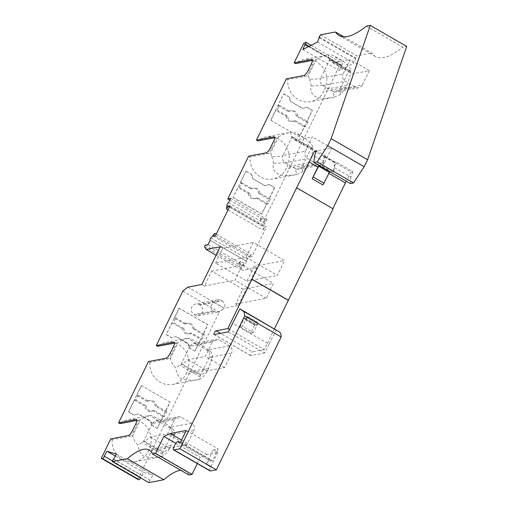 <?xml version="1.0" encoding="UTF-8"?>
<svg xmlns="http://www.w3.org/2000/svg" width="508" height="508" viewBox="0 0 508 508"><rect width="100%" height="100%" fill="white"/><g stroke="black" fill="none" stroke-linecap="round" stroke-linejoin="round"><path stroke-width="0.38" stroke-dasharray="2.54 1.91" d="M172.123 322.809L182.556 328.835L183.909 328.581L173.469 322.555L172.123 322.809L166.179 334.632L171.768 337.858L176.028 336.544L188.1 343.51L189.408 347.891L187.909 343.548L175.831 336.582M201.828 284.493L204.4 285.979L211.639 271.126L242.945 289.198L235.706 304.044L238.277 305.53L256.667 267.818L254.095 266.332L246.856 281.184L215.551 263.112L246.062 257.34L253.308 242.487L284.613 260.56L277.368 275.406L246.062 257.34M246.856 281.184L277.368 275.406M266.217 298.272L234.912 280.2L242.151 265.354L273.463 283.42L266.217 298.272L235.706 304.044M242.945 289.198L273.463 283.42M211.639 271.126L242.151 265.354M204.4 285.979L234.912 280.2M215.551 263.112L222.79 248.266L253.308 242.487M254.095 266.332L284.613 260.56M199.898 305.162L199.003 304.641A5.658 5.264 -100.7 0 0 195.536 304.038A5.658 5.264 -100.7 0 0 191.357 308.674A5.658 5.264 -100.7 0 0 194.177 314.541L195.072 315.062A5.658 5.264 -100.7 0 0 198.533 315.665A5.658 5.264 -100.7 0 0 202.711 311.029A5.658 5.264 -100.7 0 0 199.898 305.162L222.11 300.958L221.215 300.438L199.003 304.641M213.214 310.94L215.798 312.045L218.249 311.925L224.46 308.464L214.179 302.533C212.249 302.895 208.826 308.077 213.214 310.94L194.177 314.541M214.179 302.533A5.658 5.264 -100.7 0 1 217.748 299.834A5.658 5.264 -100.7 0 1 221.215 300.438M222.11 300.958A5.658 5.264 -100.7 0 1 224.46 308.464M191.656 333.051L190.303 333.305L200.743 339.331L202.095 339.077L191.656 333.051A5.385 5.017 -100.7 0 1 189.935 333.75A5.385 5.017 -100.7 0 1 183.909 328.581M366.401 26.13L402.85 47.168L406.718 46.438M343.872 36.811L371.951 53.016A113.125 32.214 -60 0 0 375.495 56.54A113.125 32.214 -60 0 0 402.85 47.168M320.51 34.817L356.959 55.855L371.951 53.016M319.259 37.7L355.314 58.509L356.959 55.855M319.494 37.154L355.943 58.191L355.314 58.509M317.424 42.05L353.879 63.087L355.943 58.191M302.87 49.505L339.325 70.542L353.879 63.087M308.464 46.641L341.389 65.646L339.325 70.542M309.093 46.323L342.011 65.322L341.389 65.646M311.131 45.276L342.329 63.284L342.011 65.322M303.644 43.39L340.093 64.427L342.329 63.284M116.434 454.146L152.889 475.183L143.383 472.281L140.659 477.888M113.652 459.181L150.108 480.219L152.889 475.183M178.651 442.595L210.63 461.054A4.851 1.378 -60 0 0 210.382 459.924A4.851 1.378 -60 0 0 206.216 464.458L213.347 449.84L217.818 452.425L206.705 454.527L200.292 457.454L197.301 463.575M217.818 452.425L210.693 467.036A4.851 1.378 -60 0 0 210.007 470.91M181.546 440.004L206.705 454.527M213.347 449.84L218.173 448.926L212.427 460.712L210.63 461.054M186.195 430.473L218.173 448.926M175.857 443.351L200.292 457.454M180.448 442.258L212.427 460.712M115.354 456.101L143.383 472.281M112.56 461.023L141.008 477.444M104.153 456.279L140.602 477.317M248.647 156.14L250.031 156.94A20.472 19.056 -100.7 0 0 272.904 178.994A20.472 19.056 -100.7 0 0 286.087 168.688L287.007 166.802A20.472 19.056 -100.7 0 0 285.248 145.091A20.472 19.056 -100.7 0 0 266.205 136.881A20.472 19.056 -100.7 0 0 257.848 140.913M286.36 78.829L287.738 79.629A20.472 19.056 -100.7 0 0 310.61 101.683A20.472 19.056 -100.7 0 0 323.799 91.377L324.714 89.491A20.472 19.056 -100.7 0 0 322.955 67.78A20.472 19.056 -100.7 0 0 303.911 59.569A20.472 19.056 -100.7 0 0 295.554 63.602M229.768 200.069L260.655 217.894L260.426 218.376L264.001 220.44L340.093 64.427M270.326 199.187L259.886 193.161L258.534 193.415L268.973 199.441L270.326 199.187L268.027 203.899L266.675 204.153L261.652 214.09L274.53 187.693L268.935 184.468L264.878 185.744L252.8 178.778L251.498 174.396L245.904 171.171L233.026 197.568L238.049 187.636L239.401 187.376L241.7 182.664L240.347 182.918L245.904 171.171M261.652 214.09L233.026 197.568M290.506 101.467L302.584 108.433L306.648 107.156L312.236 110.382L299.358 136.779L270.739 120.256L283.61 93.859L289.204 97.085L290.506 101.467L302.774 108.394L306.838 107.118L312.426 110.344L306.68 122.13L308.032 121.876L297.593 115.849L296.24 116.103L306.68 122.13M230.588 198.393L267.037 219.431L265.487 219.723L261.912 217.659L260.655 217.894M228.492 202.679L264.941 223.717L267.037 219.431M228.009 209.969L263.023 230.175L263.354 226.212A1.619 0.457 120 0 1 263.982 224.695A1.619 0.457 120 0 1 264.941 223.717M229.406 207.099L264.42 227.305L263.023 230.175M229.997 205.886L266.446 226.924L264.42 227.305M215.398 235.82L251.847 256.858L266.446 226.924M213.373 236.201L249.822 257.239L251.847 256.858M216.205 234.163L251.219 254.368L249.822 257.239M210.909 237.966L247.364 259.004L251.219 254.368M247.364 259.004A1.619 0.457 -60 0 0 246.539 260.413A1.619 0.457 -60 0 0 246.475 261.328A1.619 0.457 -60 0 0 246.596 261.341L210.141 240.303M208.051 244.589L244.5 265.627L246.596 261.341M205.251 245.123L238.125 264.096L239.382 263.855L242.957 265.919L244.5 265.627M204.489 246.685L240.938 267.722L241.935 265.678L244.24 263.296L242.957 265.919M238.125 264.096L238.36 263.614L241.935 265.678M216.11 255.213L242.57 270.485L240.938 267.722M256.667 267.818L242.57 270.485M222.79 248.266L220.218 246.78M187.725 287.16L224.18 308.197L238.277 305.53M182.791 291.173L219.24 312.21L224.18 308.197M137.738 479.323L219.24 312.21M128.327 435.54L129.711 436.34L112.135 439.668L110.757 438.868M112.135 439.668A20.472 19.056 79.3 0 0 135.007 461.721A20.472 19.056 79.3 0 0 148.196 451.415L149.111 449.529A20.472 19.056 79.3 0 0 147.352 427.819A20.472 19.056 79.3 0 0 128.308 419.608A20.472 19.056 79.3 0 0 119.952 423.64M166.033 358.229L167.418 359.029L149.841 362.356L148.463 361.556M149.841 362.356A20.472 19.056 79.3 0 0 172.714 384.41A20.472 19.056 79.3 0 0 185.903 374.104L186.823 372.218A20.472 19.056 79.3 0 0 185.058 350.507A20.472 19.056 79.3 0 0 166.014 342.297A20.472 19.056 79.3 0 0 157.658 346.329M189.211 347.923L194.805 351.155L207.677 324.752L179.057 308.235L166.179 334.632M151.505 425.234L157.099 428.466L169.97 402.063L141.345 385.547L128.473 411.944L134.061 415.169L138.322 413.855L150.393 420.821L151.702 425.202L150.203 420.859L138.125 413.893M188.925 475.012A80.804 23.012 -60 0 0 185.68 471.126A80.804 23.012 -60 0 0 180.696 470.262M113.246 459.054L150.108 480.219M148.825 482.6L149.695 480.092M239.382 263.855L240.659 261.233L244.24 263.296M240.659 261.233L238.36 263.614M260.426 218.376L260.629 220.281L264.211 222.345L264.001 220.44M260.629 220.281L261.912 217.659M265.487 219.723L264.211 222.345M157.099 428.466L151.702 425.202M141.345 385.547L169.97 402.063M136.779 419.881L137.528 420.313A5.385 1.537 120 0 1 137.922 420.357A5.385 1.537 120 0 1 137.16 424.663L133.941 431.26A5.385 1.537 -60 0 1 129.711 436.34L132.709 435.769L140.526 419.741L136.849 420.44M170.345 447.224L174.536 435.045L171.768 433.991C172.536 431.184 171.704 429 169.272 427.431L158.318 421.164L156.388 420.821L154.464 421.367L152.216 423.628L174.619 419.386L167.608 433.762L150.324 437.039L144.621 441.325L143.478 441.541L162.712 452.641L161.969 456.47C165.157 455.098 167.951 452.018 170.345 447.224L148.196 451.415M171.45 434.727L162.712 452.641L163.849 452.425L169.551 448.139L186.836 444.862L193.853 430.486L171.45 434.727L171.768 433.991M174.619 419.386A5.385 5.017 -100.7 0 1 178.092 416.674A5.385 5.017 -100.7 0 1 181.394 417.252L191.681 423.189A5.385 5.017 -100.7 0 1 193.853 430.486M186.836 444.862L167.608 433.762M144.621 441.325L163.849 452.425M152.216 423.628L143.478 441.541L137.998 445.129C135.064 442.214 133.299 439.096 132.709 435.769M152.54 423.088L144.52 417.487L150.33 415.455L128.308 419.608M174.536 435.045C174.847 432.162 174.219 430.041 172.663 428.682C161.334 420.351 153.886 415.938 150.33 415.455L158.928 421.462M144.52 417.487L140.526 419.741M161.969 456.47L157.004 457.467L152.057 457.606L147.244 456.99L142.659 455.695C140.379 453.333 138.824 449.809 137.998 445.129M150.324 437.039L169.551 448.139M157.29 428.428L163.036 416.643L164.389 416.389L166.688 411.671L165.335 411.931L170.167 402.031M164.389 416.389L153.949 410.362L152.597 410.616L163.036 416.643M138.062 395.154L148.501 401.174L147.149 401.434L136.716 395.408L138.062 395.154L135.763 399.866L134.41 400.12L128.664 411.905L134.258 415.131L138.322 413.855M134.41 400.12L144.85 406.146A5.385 5.017 -100.7 0 0 150.876 411.315A5.385 5.017 -100.7 0 0 152.597 410.616M147.149 401.434A5.385 5.017 -100.7 0 1 148.876 400.729A5.385 5.017 -100.7 0 1 154.896 405.905L165.335 411.931M141.542 385.509L136.716 395.408M148.501 401.174A5.385 5.017 -100.7 0 1 150.222 400.475A5.385 5.017 -100.7 0 1 156.248 405.644L154.896 405.905M153.949 410.362A5.385 5.017 -100.7 0 1 152.229 411.061A5.385 5.017 -100.7 0 1 146.202 405.892L144.85 406.146M135.763 399.866L146.202 405.892M166.688 411.671L156.248 405.644M264.878 185.744L268.935 184.468M252.8 178.778L265.068 185.706M274.676 137.154L275.419 137.585L274.745 137.712M271.736 156.654C272.872 159.169 273.38 161.417 273.272 163.386C271.907 173.355 279.063 177.184 294.735 174.86L296.653 174.46L295.281 168.65L285.096 162.776C282.912 161.093 282.137 158.864 282.766 156.077L271.736 156.654L270.605 153.041L250.031 156.94M292.862 137.382L291.719 137.598L282.988 155.512L305.391 151.27L312.401 136.893L295.116 140.17L292.862 137.382L312.09 148.482L314.344 151.263L331.635 147.993L324.618 162.369L302.216 166.611L310.953 148.698L313.011 146.78C312.776 152.438 311.493 157.715 309.162 162.611L302.927 171.812L301.854 167.278L300.653 168.548L298.837 169.31L296.945 169.304L295.281 168.65M302.216 166.611L301.854 167.278M324.618 162.369A5.385 5.017 79.3 0 1 321.151 165.081A5.385 5.017 79.3 0 1 317.849 164.503L307.562 158.566A5.385 5.017 79.3 0 1 305.391 151.27M331.635 147.993L312.401 136.893M312.09 148.482L310.953 148.698L291.719 137.598L290.595 132.264L266.205 136.881M282.766 156.077L282.988 155.512M274.434 136.836L275.812 137.63A5.385 1.537 120 0 0 275.419 137.585L278.422 137.014L270.605 153.041M278.422 137.014C281.661 134.785 285.598 133.229 290.227 132.334M296.653 174.46L302.927 171.812M266.224 152.813L267.602 153.613A5.385 1.537 -60 0 0 271.837 148.533L275.057 141.935A5.385 1.537 120 0 0 275.812 137.63M313.011 146.78L310.407 142.945L305.206 138.398L298.945 135.255L295.694 132.899L292.983 132.175L290.595 132.264M295.116 140.17L314.344 151.263M274.53 187.693L269.132 184.429M274.72 187.655L268.973 199.441M268.027 203.899L257.588 197.872L256.235 198.133L266.675 204.153M258.534 193.415A5.385 5.017 79.3 0 0 252.508 188.246A5.385 5.017 79.3 0 0 250.787 188.944L252.139 188.69A5.385 5.017 79.3 0 1 253.86 187.985L252.508 188.246M259.886 193.161A5.385 5.017 79.3 0 0 253.86 187.985M239.401 187.376L249.841 193.402A5.385 5.017 79.3 0 0 255.867 198.577A5.385 5.017 79.3 0 0 257.588 197.872M241.7 182.664L252.139 188.69M233.223 197.536L261.849 214.052M249.841 193.402L248.488 193.656L238.049 187.636M248.488 193.656A5.385 5.017 79.3 0 0 254.514 198.831A5.385 5.017 79.3 0 0 256.235 198.133M240.347 182.918L250.787 188.944M246.101 171.132L251.498 174.396M251.689 174.358L252.99 178.74M270.739 120.256L299.358 136.779M312.382 59.842L313.131 60.274L312.452 60.401M309.448 79.343C310.579 81.858 311.087 84.106 310.979 86.074C309.613 96.044 316.77 99.873 332.442 97.549L334.366 97.149L332.988 91.338L322.802 85.465C320.618 83.782 319.843 81.553 320.472 78.765L309.448 79.343L308.312 75.73L287.738 79.629M330.568 60.071L329.432 60.287L320.694 78.2L343.097 73.958L350.107 59.582L332.823 62.859L330.568 60.071L349.796 71.171L352.057 73.958L369.341 70.682L362.325 85.058L339.922 89.3L348.659 71.387L350.717 69.469C350.482 75.127 349.199 80.404 346.869 85.3L340.633 94.501L339.56 89.967L338.36 91.237L336.544 91.999L334.651 91.992L332.988 91.338M339.922 89.3L339.56 89.967M362.325 85.058A5.385 5.017 79.3 0 1 358.858 87.77A5.385 5.017 79.3 0 1 355.556 87.192L345.269 81.255A5.385 5.017 79.3 0 1 343.097 73.958M369.341 70.682L350.107 59.582M349.796 71.171L348.659 71.387L329.432 60.287L328.301 54.953L303.911 59.569M320.472 78.765L320.694 78.2M312.141 59.525L313.525 60.319A5.385 1.537 120 0 0 313.131 60.274L316.128 59.703L308.312 75.73M316.128 59.703C319.367 57.474 323.304 55.918 327.933 55.023M334.366 97.149L340.633 94.501M303.93 75.502L305.314 76.302A5.385 1.537 -60 0 0 309.543 71.222L312.763 64.624A5.385 1.537 120 0 0 313.525 60.319M350.717 69.469L348.113 65.634L342.913 61.087L336.652 57.944L333.4 55.588L330.689 54.864L328.301 54.953M332.823 62.859L352.057 73.958M308.032 121.876L305.733 126.587L304.381 126.841L299.555 136.741M305.733 126.587L295.294 120.561L293.941 120.821L304.381 126.841M270.929 120.225L275.755 110.325L277.108 110.065L279.406 105.353L278.054 105.607L283.61 93.859M296.24 116.103A5.385 5.017 79.3 0 0 290.214 110.934A5.385 5.017 79.3 0 0 288.493 111.633L289.846 111.379A5.385 5.017 79.3 0 1 291.567 110.674L290.214 110.934M297.593 115.849A5.385 5.017 79.3 0 0 291.567 110.674M277.108 110.065L287.547 116.091A5.385 5.017 79.3 0 0 293.573 121.266A5.385 5.017 79.3 0 0 295.294 120.561M279.406 105.353L289.846 111.379M287.547 116.091L286.195 116.345L275.755 110.325M286.195 116.345A5.385 5.017 79.3 0 0 292.221 121.52A5.385 5.017 79.3 0 0 293.941 120.821M278.054 105.607L288.493 111.633M283.807 93.821L289.204 97.085M289.395 97.047L290.697 101.429M174.485 342.57L175.235 343.002A5.385 1.537 120 0 1 175.628 343.046A5.385 1.537 120 0 1 174.866 347.351L171.647 353.949A5.385 1.537 -60 0 1 167.418 359.029L170.415 358.457L178.232 342.43L174.555 343.129M208.058 369.913L212.242 357.734L209.474 356.68C210.242 353.873 209.41 351.688 206.978 350.12L196.024 343.853L194.094 343.51L192.17 344.056L189.922 346.316L212.325 342.075L205.315 356.451L188.03 359.728L182.328 364.014L181.185 364.23L200.419 375.329L199.676 379.159C202.863 377.787 205.657 374.707 208.058 369.913L185.903 374.104M209.156 357.416L200.419 375.329L201.555 375.114L207.264 370.827L224.549 367.551L231.559 353.174L209.156 357.416L209.474 356.68M212.325 342.075A5.385 5.017 -100.7 0 1 215.798 339.363A5.385 5.017 -100.7 0 1 219.1 339.941L229.387 345.878A5.385 5.017 -100.7 0 1 231.559 353.174M224.549 367.551L205.315 356.451M182.328 364.014L201.555 375.114M189.922 346.316L181.185 364.23L175.704 367.817C172.771 364.909 171.006 361.785 170.415 358.457M190.246 345.777L182.226 340.176L188.036 338.144L166.014 342.297M212.242 357.734C212.554 354.851 211.925 352.73 210.369 351.371C199.041 343.04 191.592 338.626 188.036 338.144L196.634 344.151M182.226 340.176L178.232 342.43M199.676 379.159L194.716 380.155L189.763 380.295L184.95 379.679L180.365 378.384C178.086 376.022 176.53 372.504 175.704 367.817M188.03 359.728L207.264 370.827M194.805 351.155L189.408 347.891M194.996 351.117L200.743 339.331M166.37 334.594L171.964 337.82L176.028 336.544M190.303 333.305A5.385 5.017 -100.7 0 1 188.582 334.004A5.385 5.017 -100.7 0 1 182.556 328.835M179.057 308.235L207.874 324.72L203.041 334.62L204.394 334.359L202.095 339.077M179.248 308.197L174.422 318.097L175.774 317.843L173.469 322.555M175.774 317.843L186.207 323.863L184.861 324.123L174.422 318.097M186.207 323.863A5.385 5.017 -100.7 0 1 187.935 323.164A5.385 5.017 -100.7 0 1 193.954 328.333L192.602 328.593L203.041 334.62M204.394 334.359L193.954 328.333M184.861 324.123A5.385 5.017 -100.7 0 1 186.582 323.418A5.385 5.017 -100.7 0 1 192.602 328.593M276.365 329.87L269.018 344.208L232.569 323.171M258.312 322.682L247.58 316.49L242.538 326.333L240.1 326.917L250.831 333.115L254.946 324.688L244.208 318.491L255.124 324.479L256.026 324.256L256.026 325.926L257.759 322.79L258.312 322.682L253.276 332.524L242.538 326.333M269.018 344.208L264.763 352.933L228.314 331.895M274.447 328.765L264.287 349.599L229.476 329.508M240.1 326.917L244.208 318.491M334.277 162.395L323.406 156.464L324.136 156.089L351.047 172.079L352.977 171.71L336.207 162.033L335.178 162.223L324.441 156.032L325.469 155.835L316.528 150.673M323.539 156.204L316.059 151.886M325.469 155.835L323.399 161.207L314.452 156.045M323.399 161.207L323.031 165.564L333.762 171.761L334.131 167.405L336.207 162.033M352.977 171.71L350.907 177.082L334.131 167.405M350.907 177.082L350.355 183.547M318.795 165.329L318.986 164.96L329.717 171.158L322.917 184.963M351.047 172.079L346.297 181.204M332.842 208.686L296.272 187.884M333.115 208.845L332.727 208.921M264.287 349.599L252.508 351.828L220.523 333.369M264.763 352.933L250.666 355.6A2.153 0.616 120 0 1 250.507 355.581A2.153 0.616 120 0 1 250.933 353.632A2.153 0.616 120 0 1 252.508 351.828M323.406 156.464L324.136 156.089M334.867 162.287L334.137 162.662M318.878 165.379L318.986 164.96M329.717 171.158L329.609 171.571M324.441 156.032L322.301 166.116L323.031 165.564M322.301 166.116L333.038 172.307L335.178 162.223M333.762 171.761L333.038 172.307M253.276 332.524L250.831 333.115M247.58 316.49L247.028 316.592L257.759 322.79M244.392 318.287L245.294 318.065L245.294 319.729L247.028 316.592M245.294 319.729L256.026 325.926M245.294 318.065L256.026 324.256M214.109 311.455L195.072 315.062M210.693 467.036L206.216 464.458M226.905 205.175L263.354 226.212M171.266 445.338L149.111 449.529M162.382 454.171L142.221 442.538M158.991 421.494L181.394 417.252M191.681 423.189L169.272 427.431M172.663 428.682L169.113 427.336M132.556 430.46L133.941 431.26M137.16 424.663L135.776 423.863M309.162 162.611L287.007 166.802M308.242 164.497L286.087 168.688M311.772 147.879L291.617 136.239M285.096 162.776L273.272 163.386M285.159 162.808L307.562 158.566M317.849 164.503L295.44 168.745M273.672 141.135L275.057 141.935M271.837 148.533L270.453 147.733M346.869 85.3L324.714 89.491M345.948 87.186L323.799 91.377M349.479 70.568L329.324 58.928M322.802 85.465L310.979 86.074M322.866 85.496L345.269 81.255M355.556 87.192L333.146 91.434M311.379 63.824L312.763 64.624M309.543 71.222L308.159 70.422M208.972 368.027L186.823 372.218M200.089 376.86L179.927 365.227M196.698 344.183L219.1 339.941M229.387 345.878L206.978 350.12M210.369 351.371L206.82 350.025M174.866 347.351L173.482 346.551M170.269 353.155L171.647 353.949M250.666 355.6L214.217 334.562M217.748 299.834L195.536 304.038M217.894 312.001L198.533 315.665M375.495 56.54L339.046 35.503M210.382 459.924L179.934 442.354M246.475 261.328L210.121 240.347M185.68 471.126L149.225 450.088M155.797 420.897L178.092 416.674M159.214 457.137L135.007 461.721M137.922 420.357L136.538 419.564M150.222 400.475L148.876 400.729M152.229 411.061L150.876 411.315M321.151 165.081L298.837 169.31M303.727 137.477L296.526 133.325M294.735 174.86L272.904 178.994M255.867 198.577L254.514 198.831M358.858 87.77L336.544 91.999M341.433 60.166L334.232 56.013M332.442 97.549L310.61 101.683M293.573 121.266L292.221 121.52M193.504 343.586L215.798 339.363M175.628 343.046L174.244 342.252M196.92 379.825L172.714 384.41M189.935 333.75L188.582 334.004M187.935 323.164L186.582 323.418M214.059 334.543L250.507 355.581"/><path stroke-width="0.76" d="M216.344 469.817L281.146 336.95L244.697 315.913L179.895 448.78L216.344 469.817L210.356 470.948A4.851 1.378 -60 0 1 210.007 470.91L173.552 449.872A4.851 1.378 -60 0 0 173.907 449.91L210.356 470.948M179.895 448.78L173.907 449.91M343.872 36.811L335.502 31.979A113.125 32.214 -60 0 0 339.046 35.503A113.125 32.214 -60 0 0 366.401 26.13L370.262 25.4L406.718 46.438L367.601 159.703L331.146 138.665L327.724 145.682L317.1 161.906L313.906 162.509L314.452 156.045L316.528 150.673L314.598 151.041L227.838 328.562L216.059 330.791A2.153 0.616 120 0 0 214.478 332.594A2.153 0.616 120 0 0 214.059 334.543A2.153 0.616 120 0 0 214.217 334.562L228.314 331.895L239.909 308.832L243.008 310.947A32.322 9.201 -60 0 1 244.697 315.913M370.262 25.4L331.146 138.665M335.502 31.979L320.51 34.817L318.865 37.471L319.259 37.7M318.865 37.471L319.494 37.154L317.424 42.05L302.87 49.505L304.933 44.609L308.464 46.641M304.933 44.609L305.562 44.285L309.093 46.323M305.562 44.285L305.88 42.247L311.131 45.276M312.452 60.401L295.554 63.602L294.176 62.802L303.644 43.39L305.88 42.247M197.301 463.575L192.011 474.421L155.562 453.384L152.47 453.974A80.804 23.012 -60 0 0 149.225 450.088A80.804 23.012 -60 0 0 127.362 458.724L112.37 461.562L113.246 459.054L113.652 459.181L116.434 454.146L106.934 451.244L115.354 456.101M155.562 453.384L163.836 436.416L170.256 433.489L186.195 430.473L180.448 442.258L178.651 442.595A4.851 1.378 -60 0 0 178.403 441.471A4.851 1.378 -60 0 0 174.784 444.983A4.851 1.378 -60 0 0 173.552 449.872M170.256 433.489L181.546 440.004M163.836 436.416L175.857 443.351M102.743 458.73L139.192 479.768L137.738 479.323L101.282 458.286L102.743 458.73L104.559 456.406L112.56 461.023M140.659 477.888L139.192 479.768M104.559 456.406L104.153 456.279L106.934 451.244M274.745 137.712L257.848 140.913L256.464 140.113L274.041 136.785A5.385 1.537 120 0 1 274.434 136.836A5.385 1.537 120 0 1 273.672 141.135L270.453 147.733A5.385 1.537 -60 0 1 266.224 152.813L248.647 156.14L227.787 198.92L229.768 200.069M294.176 62.802L311.747 59.474A5.385 1.537 120 0 1 312.141 59.525A5.385 1.537 120 0 1 311.379 63.824L308.159 70.422A5.385 1.537 -60 0 1 303.93 75.502L286.36 78.829L256.464 140.113M227.787 198.92L230.588 198.393L228.492 202.679A1.619 0.457 120 0 0 227.533 203.657A1.619 0.457 120 0 0 226.905 205.175L226.568 209.137L228.009 209.969M226.568 209.137L227.971 206.267L229.406 207.099M210.121 240.347L210.026 240.29A1.619 0.457 -60 0 1 210.09 239.376A1.619 0.457 -60 0 1 210.909 237.966L214.77 233.331L213.373 236.201L215.398 235.82L229.997 205.886L227.971 206.267M214.77 233.331L216.205 234.163M210.026 240.29A1.619 0.457 -60 0 0 210.141 240.303L208.051 244.589L205.251 245.123L204.489 246.685L206.121 249.447L216.11 255.213M174.555 343.129L157.658 346.329L156.28 345.529L182.791 291.173L187.725 287.16L201.828 284.493L220.218 246.78L206.121 249.447M101.282 458.286L110.757 438.868L128.327 435.54A5.385 1.537 -60 0 0 132.556 430.46L135.776 423.863A5.385 1.537 120 0 0 136.538 419.564A5.385 1.537 120 0 0 136.144 419.513L118.574 422.84L119.952 423.64L136.849 420.44M118.574 422.84L148.463 361.556L166.033 358.229A5.385 1.537 -60 0 0 170.269 353.155L173.482 346.551A5.385 1.537 120 0 0 174.244 342.252A5.385 1.537 120 0 0 173.85 342.202L156.28 345.529M152.47 453.974L188.925 475.012L192.011 474.421M180.696 470.262A80.804 23.012 -60 0 0 163.817 479.762L148.825 482.6L112.37 461.562M127.362 458.724L163.817 479.762M317.1 161.906L353.549 182.944L364.179 166.719L327.724 145.682M367.601 159.703L364.179 166.719M281.146 336.95A32.322 9.201 -60 0 0 279.457 331.984L239.909 308.832M274.447 328.765L288.315 300.336L251.866 279.298M229.476 329.508L227.838 328.562M288.315 300.336L333.115 208.845L296.659 187.808M288.506 300.298L252.057 279.26M316.059 151.886L314.598 151.041M353.549 182.944L350.355 183.547L313.906 162.509M312.185 178.765L318.656 166.218L329.387 172.415L322.917 184.963L312.185 178.765L317.9 167.049L308.953 161.887M317.9 167.049L318.795 165.329M346.297 181.204L345.402 182.924L328.905 173.406M345.402 182.924L332.842 208.686M318.656 166.218L318.878 165.379M329.609 171.571L329.387 172.415M313.366 177.063L324.098 183.255M136.779 419.881L136.144 419.513M274.041 136.785L274.676 137.154M311.747 59.474L312.382 59.842M174.485 342.57L173.85 342.202M279.457 331.984L243.008 310.947M220.523 333.369L216.059 330.791M179.934 442.354L178.403 441.471"/></g></svg>
